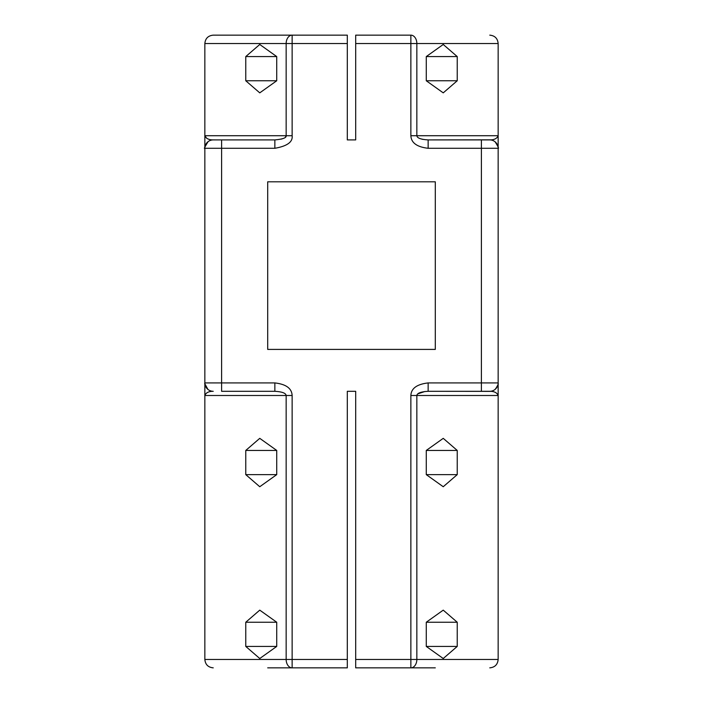 <?xml version="1.0" encoding="UTF-8"?>
<svg xmlns="http://www.w3.org/2000/svg" width="703" height="703" viewBox="0 0 703 703"><rect width="100%" height="100%" fill="white"/><g stroke="black" fill="none" stroke-linecap="round" stroke-linejoin="round"><path stroke-width="1.05" d="M292.132 667.85L292.132 659.467L286.156 659.467A8.383 5.976 -90 0 0 292.132 667.85L347.308 667.85L347.308 659.467L347.308 667.85L267.702 667.85M347.308 667.85L347.308 391.307L355.692 391.307L355.692 667.85L410.868 667.85A8.383 5.976 -90 0 0 416.844 659.467L355.692 659.467L355.692 667.85L435.298 667.85M498.155 390.112L498.155 395.499C497.021 392.678 494.227 391.281 489.771 391.307L428.145 391.307L428.145 382.924C416.941 384.216 411.176 388.408 410.868 395.499L410.868 667.85L355.692 667.85M347.308 35.15L292.132 35.15L347.308 35.15L347.308 139.906L355.692 139.906L355.692 35.15L410.868 35.15L410.868 135.714C411.193 142.814 416.949 147.006 428.145 148.28L481.388 148.28L481.388 382.924L428.145 382.924M204.845 140.732L204.845 135.714C205.988 138.535 208.782 139.932 213.229 139.906L274.855 139.906L213.229 139.906L274.855 139.906L274.855 148.28C287.193 146.145 292.949 141.953 292.132 135.714L292.132 43.533L347.308 43.533M347.308 659.467L292.132 659.467L292.132 395.499C291.807 388.39 286.042 384.198 274.855 382.924L204.845 382.924L204.845 390.894M435.298 181.805L267.702 181.805L267.702 349.409L435.298 349.409L435.298 181.805L267.702 181.805L267.702 349.409L435.298 349.409M426.273 450.438L457.231 450.438L443.241 438.347L426.273 450.438L426.273 474.63L457.231 474.63L443.241 486.731L426.273 474.63M457.231 450.438L457.231 474.63M426.273 622.234L457.231 622.234L443.241 610.142L426.273 622.234L426.273 646.426L457.231 646.426L443.241 658.518L426.273 646.426M457.231 622.234L457.231 646.426M426.273 56.574L457.231 56.574L443.241 44.482L426.273 56.574L426.273 80.766L457.231 80.766L443.241 92.858L426.273 80.766M457.231 56.574L457.231 80.766M259.759 92.858L245.769 80.766L276.727 80.766L259.759 92.858M276.727 56.574L245.769 56.574L259.759 44.482L276.727 56.574L276.727 80.766M245.769 56.574L245.769 80.766M259.759 486.731L245.769 474.63L245.769 450.438L259.759 438.347L276.727 450.438L276.727 474.63L259.759 486.731M259.759 658.518L245.769 646.426L245.769 622.234L259.759 610.142L276.727 622.234L276.727 646.426L259.759 658.518M276.727 474.63L245.769 474.63M276.727 450.438L245.769 450.438M276.727 646.426L245.769 646.426M276.727 622.234L245.769 622.234M213 391.307L213.22 391.307A8.383 8.383 0 0 1 204.845 382.924L204.845 388.451M206.981 388.513A8.383 8.383 0 0 1 204.845 382.924A8.383 8.383 0 0 0 206.981 388.513M208.026 141.707A8.383 8.383 0 0 0 204.845 148.28L204.845 382.924L204.845 148.28L274.855 148.28M274.855 139.906C282.834 139.185 286.596 137.788 286.156 135.714L286.156 43.533L292.132 43.533L292.132 35.15L213.229 35.15L292.132 35.15A8.383 5.976 90 0 0 286.156 43.533L204.845 43.533L204.845 148.28A8.383 8.383 0 0 1 213.229 139.906A8.383 8.383 0 0 0 204.845 148.28A8.383 8.383 -0 0 1 206.981 142.691M221.612 391.307L274.855 391.307L221.612 391.307L221.612 139.906L212.816 139.897M204.845 383.425L204.845 395.499L286.156 395.499L286.156 659.467L204.845 659.467L204.845 395.499C205.988 392.678 208.773 391.281 213.229 391.307A8.383 8.383 180 0 1 204.845 382.924M206.647 138.263L204.845 135.714L204.845 144.686M204.845 143.28L204.845 142.621M212.622 139.888L211.998 139.853M208.633 139.185L207.991 138.948M286.121 136.013L285.374 137.208M283.072 138.544L281.051 139.176M498.155 147.744L498.155 135.714L416.844 135.714L416.844 43.533A8.383 5.976 90 0 0 410.868 35.15L355.692 35.15M491.309 139.827L428.145 139.906L481.388 139.906L428.145 139.906L428.145 144.036M422.934 139.405L421.958 139.176M410.868 135.714L416.844 135.714C417.151 138.078 420.921 139.475 428.145 139.906L489.771 139.906C494.218 139.932 497.012 138.535 498.155 135.714L498.155 147.296M481.388 139.906L489.771 139.906A8.383 8.383 0 0 1 498.155 148.28L481.388 148.28L481.388 139.906L489.771 139.906A8.383 8.383 0 0 1 498.155 148.28A8.383 8.383 0 0 0 496.019 142.691A8.383 8.383 0 0 1 498.155 148.28L498.155 382.924L481.388 382.924L481.388 391.307L428.145 391.307L491.212 391.369M495 389.471A8.383 8.383 0 0 0 498.155 382.924L498.155 148.28M496.019 388.513A8.383 8.383 180 0 0 498.155 383.003M427.802 391.307L428.145 391.307C420.912 391.738 417.151 393.135 416.844 395.499L498.155 395.499L498.155 382.924A8.383 8.383 0 0 1 489.771 391.307L481.388 391.307L489.771 391.307A8.383 8.383 0 0 0 498.155 382.924M428.145 391.307L489.771 391.307M428.145 139.906L428.145 148.28M417.767 393.882L424.902 391.492M292.132 395.499L286.156 395.499C285.84 393.126 282.07 391.729 274.855 391.307L274.855 382.924M355.692 43.533L498.155 43.533L498.155 144.976M498.155 395.499L498.155 659.467L416.844 659.467L416.844 395.499L410.868 395.499M292.132 135.714L204.845 135.714L204.845 144.827M498.155 659.467C497.654 664.563 494.859 667.349 489.771 667.85M204.845 659.467C205.346 664.563 208.141 667.349 213.229 667.85M207.912 389.4L204.898 383.847M204.845 387.098L204.845 389.787M208.088 141.663C204.801 146.953 203.721 149.15 204.845 148.254L204.845 148.245C203.879 148.799 204.863 146.681 207.798 141.901M221.612 139.906L213.229 139.906M204.845 382.95C205.724 382.915 202.534 382.283 208 389.471M204.845 144.994L204.845 145.688M204.845 43.533C205.346 38.437 208.141 35.651 213.229 35.15M498.155 145.468L498.155 146.18M498.155 146.294L498.155 147.331M498.155 148.008L498.155 148.245C499.121 148.799 498.137 146.681 495.202 141.901M497.917 384.91L495.597 388.952M498.155 382.95L498.155 382.959C497.285 383.451 500.316 382.634 495.088 389.4M494.912 141.663C497.188 143.887 498.269 146.083 498.155 148.254L498.155 135.714M498.155 43.533C497.654 38.437 494.859 35.651 489.771 35.15"/></g></svg>
